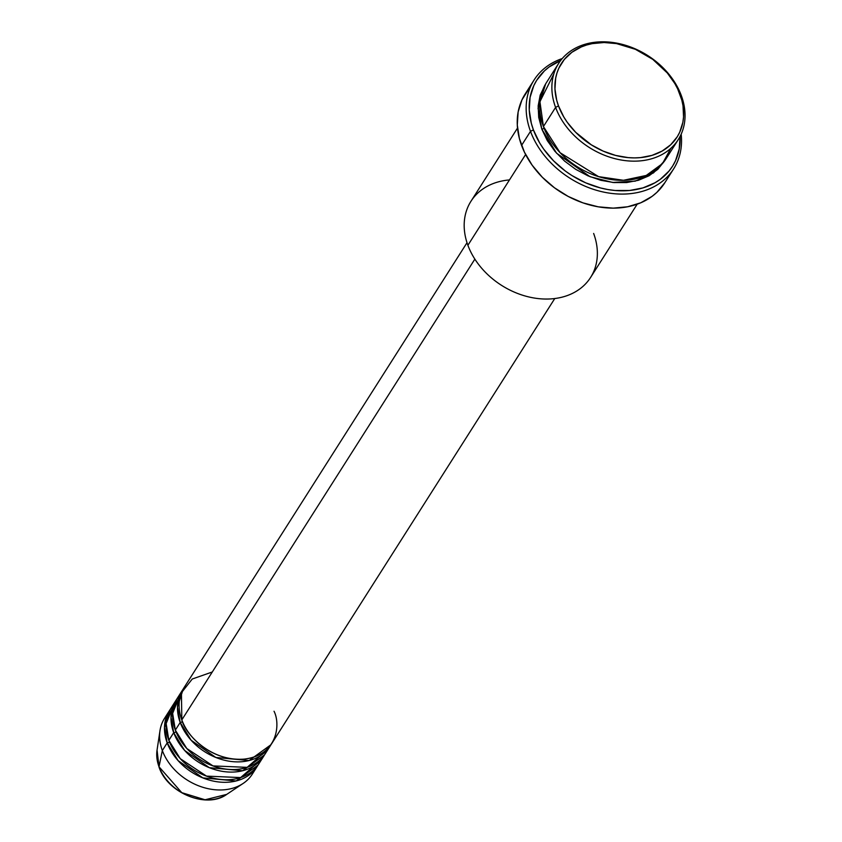 <?xml version="1.0" encoding="UTF-8"?>
<svg xmlns="http://www.w3.org/2000/svg" width="842" height="842" viewBox="0 0 842 842"><rect width="100%" height="100%" fill="white"/><g stroke="black" fill="none" stroke-linecap="round" stroke-linejoin="round"><path stroke-width="1.26" d="M169.431 710.648A52.004 39.953 -147.5 0 1 170.273 709.385L164.485 727.404L167.2 742.886A2.368 1.063 159.7 0 0 169.495 742.023A2.368 1.063 -20.3 0 1 167.2 742.886L162.338 750.538L167.2 742.886A52.004 39.953 -147.5 0 0 210.416 780.408A52.004 39.953 -147.5 0 0 257.189 766.452A52.004 39.953 -147.5 0 0 257.968 765.157L236.118 780.966L202.848 777.903L178.115 760.631L167.2 742.886A52.004 39.953 -147.5 0 1 169.431 710.648L164.558 718.3A52.004 39.953 32.5 0 0 162.338 750.538L159.012 766.767A2.368 1.063 159.7 0 0 159.033 767.083A2.368 1.063 -20.3 0 1 159.012 766.767L157.054 750.075A43.605 33.501 32.5 0 0 159.012 766.767L162.338 750.538A52.004 39.953 -147.5 0 1 159.991 730.624A52.004 39.953 -147.5 0 1 167.274 714.658M467.015 242.717L184.04 687.661A52.004 39.953 32.5 0 0 181.819 719.899C184.682 732.814 209.69 761.726 244.033 759.116C277.934 755.316 280.586 723.804 274.029 711.237M182.419 690.219L177.546 697.881A52.004 39.953 32.5 0 0 175.325 730.119L180.199 722.457A52.004 39.953 -147.5 0 0 223.414 759.979A52.004 39.953 -147.5 0 0 270.177 746.023A52.004 39.953 -147.5 0 0 270.956 744.728L249.116 760.537L215.836 757.474L191.102 740.213L180.199 722.457A2.368 1.063 159.7 0 0 182.482 721.594A2.368 1.063 -20.3 0 1 180.199 722.457A52.004 39.953 -147.5 0 1 182.419 690.219A52.004 39.953 -147.5 0 1 183.261 688.956L177.473 706.975L180.199 722.457L175.325 730.119L186.787 748.485L213.015 765.915L247.138 767.357L267.461 749.675M175.925 700.428L171.052 708.09A52.004 39.953 32.5 0 0 168.832 740.328L173.705 732.666A52.004 39.953 -147.5 0 0 216.92 770.188A52.004 39.953 -147.5 0 0 263.683 756.242A52.004 39.953 -147.5 0 0 264.462 754.948L242.612 770.746L209.342 767.683L184.608 750.422L173.705 732.666A2.368 1.063 159.7 0 0 175.989 731.814A2.368 1.063 -20.3 0 1 173.705 732.666A52.004 39.953 -147.5 0 1 175.925 700.428A52.004 39.953 -147.5 0 1 176.767 699.176L170.979 717.195L173.705 732.666L168.832 740.328L180.293 758.695L206.522 776.124L240.633 777.576L260.957 759.894M558.625 63.434L546.447 82.579A70.907 54.477 32.5 0 0 543.416 126.542L555.594 107.397L558.499 105.913A68.549 52.667 -147.5 0 1 598.041 42.805A68.549 52.667 -147.5 0 1 680.041 94.493L681.325 95.578A70.907 54.477 32.5 0 0 596.494 42.1A70.907 54.477 32.5 0 0 555.594 107.397A70.907 54.477 -147.5 0 1 558.625 63.434A70.907 54.477 -147.5 0 1 622.396 44.405A70.907 54.477 -147.5 0 1 681.325 95.578A70.907 54.477 -147.5 0 1 678.294 139.54A70.907 54.477 -147.5 0 1 614.523 158.559A70.907 54.477 -147.5 0 1 555.594 107.397L543.416 126.542L560.077 152.697L598.567 176.631L623.459 180.293L646.235 175.452L662.486 163.569L670.895 148.276M517.514 128.079L470.941 201.312A70.907 54.477 32.5 0 0 467.899 245.275A70.907 54.477 -147.5 0 1 509.463 179.925M534.038 80.064L525.103 94.115A82.726 63.56 32.5 0 0 521.566 145.403L530.502 131.352A82.726 63.56 -147.5 0 1 534.038 80.064A82.726 63.56 -147.5 0 1 562.245 58.551A82.726 63.56 32.5 0 0 530.502 131.352L533.407 129.879A80.369 61.74 -147.5 0 1 560.656 60.519L549.11 66.992L544.374 70.949L536.67 80.337L533.786 85.674L530.081 97.367L529.25 110.06L531.313 123.258L533.407 129.879L539.638 142.887L543.7 149.129L553.552 160.822L565.371 171.063L571.876 175.515L585.769 182.861L600.388 187.924L607.798 189.534L615.176 190.502L629.553 190.492L642.972 187.892L654.929 182.798L660.202 179.388L669.106 170.958L672.642 166.042L675.526 160.706L679.231 149.002L680.062 136.309M665.285 159.948L653.539 172.863L635.236 181.146L612.713 182.461L590.032 176.704L556.562 153.191L541.795 129.1A2.368 1.063 159.7 0 0 544.069 128.247A2.368 1.063 -20.3 0 1 541.795 129.1L538.712 117.396L538.164 105.924L540.185 95.104L545.658 83.874L538.07 108.218L541.795 129.1L547.279 140.572L554.983 151.371L564.593 161.096L575.739 169.358L587.99 175.841L600.893 180.314L613.934 182.577L626.627 182.567L638.468 180.272L649.014 175.789L657.855 169.274L665.285 159.948M212.3 671.979L192.26 679.01L181.44 692.745L181.819 719.899L474.867 259.115L181.819 719.899A52.004 39.953 32.5 0 0 225.035 757.421A52.004 39.953 32.5 0 0 271.798 743.475L554.773 298.521M593.642 233.455A70.907 54.477 -147.5 0 1 552.741 298.752A70.907 54.477 -147.5 0 1 467.899 245.275L525.618 154.528L467.899 245.275A70.907 54.477 32.5 0 0 526.829 296.447A70.907 54.477 32.5 0 0 590.61 277.418L637.183 204.185M173.768 704.438L166.158 723.615L168.832 740.328A52.004 39.953 32.5 0 0 212.047 777.85A52.004 39.953 32.5 0 0 258.81 763.904L263.683 756.242M254.463 770.104A52.004 39.953 -147.5 0 1 243.085 783.47A52.004 39.953 -147.5 0 1 162.338 750.538A52.004 39.953 32.5 0 0 205.553 788.07A52.004 39.953 32.5 0 0 252.316 774.114L257.189 766.452M159.012 766.767A43.605 33.501 32.5 0 0 226.73 794.385L205.08 799.774L181.777 792.669L159.012 766.767M184.272 729.477L183.472 729.561M558.499 105.913L563.814 117.006L567.276 122.332L575.686 132.299L591.316 144.835L603.167 151.107L615.639 155.423L628.248 157.622L634.447 157.896L640.509 157.612L651.95 155.391L662.149 151.055L670.695 144.761L677.263 136.762L679.726 132.205L682.883 122.227L683.546 116.891L683.02 105.797L681.831 100.145L677.673 88.894L674.737 83.4L667.296 72.959L652.782 59.372L635.384 49.299L616.597 43.616L604.093 42.521L592.189 43.637L586.59 45.015L581.306 46.931L571.897 52.278L564.308 59.456L558.825 68.202L556.941 73.065L555.667 78.18L554.952 89.01L556.709 100.261L558.499 105.913L555.594 107.397A70.907 54.477 32.5 0 0 640.425 160.864A70.907 54.477 32.5 0 0 681.325 95.578L680.041 94.493A68.549 52.667 -147.5 0 1 640.509 157.612A68.549 52.667 -147.5 0 1 558.499 105.913M553.847 73.843L539.933 101.65L543.416 126.542A70.907 54.477 32.5 0 0 602.346 177.715A70.907 54.477 32.5 0 0 666.117 158.685L678.294 139.54M680.073 136.457A80.369 61.74 -147.5 0 1 618.744 190.734A80.369 61.74 -147.5 0 1 533.407 129.879L530.502 131.352A82.726 63.56 32.5 0 0 620.533 194.07A82.726 63.56 32.5 0 0 681.178 134.183A82.726 63.56 -147.5 0 1 673.653 168.863A82.726 63.56 -147.5 0 1 599.251 191.05A82.726 63.56 -147.5 0 1 530.502 131.352L521.566 145.403A82.726 63.56 32.5 0 0 590.316 205.101A82.726 63.56 32.5 0 0 664.717 182.903L673.653 168.863M664.896 182.619L656.971 192.281L652.087 196.354L640.73 202.806L627.606 206.774L613.229 208.132L598.146 206.806L582.938 202.859L568.192 196.439L554.478 187.787L542.311 177.241L532.165 165.211L524.429 152.16L519.409 138.572L517.293 124.995L518.146 111.933L521.956 99.882L528.576 89.326M180.272 694.229L172.652 713.406L175.325 730.119A52.004 39.953 32.5 0 0 218.541 767.641A52.004 39.953 32.5 0 0 265.304 753.685L270.177 746.023M179.157 703.059L177.63 704.322M159.991 730.624L157.054 750.075L159.033 767.073A2.368 1.063 159.7 0 0 159.222 767.315M261.715 754.864L263.314 752.327M256.821 762.536L256 763.904M243.085 783.47L226.73 794.385C206.69 809.141 167.505 793.059 159.033 767.073M179.146 703.133L177.63 704.375"/></g></svg>
